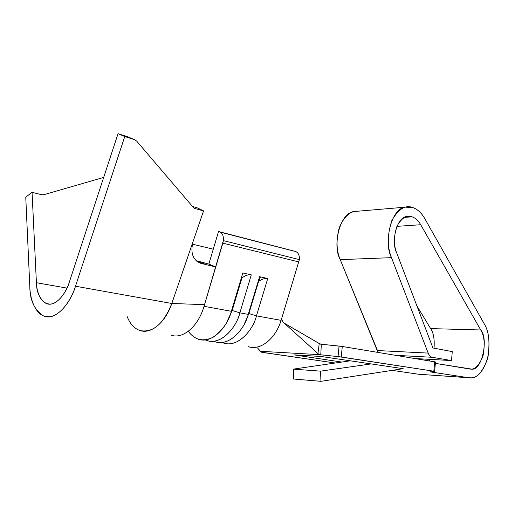 <?xml version="1.0" encoding="UTF-8"?>
<svg xmlns="http://www.w3.org/2000/svg" width="515" height="515" viewBox="0 0 515 515"><rect width="100%" height="100%" fill="white"/><g stroke="black" fill="none" stroke-linecap="round" stroke-linejoin="round"><path stroke-width="0.77" d="M266.834 278.312C264.195 278.325 261.433 279.4 258.556 281.544L248.9 313.551L256.451 315.862L267.742 278.518L256.451 315.862L248.9 313.551L244.265 324.147L248.9 313.551L248.494 313.481L248.9 313.551L258.556 281.544L258.318 280.907L258.556 281.544C261.433 279.4 264.195 278.325 266.834 278.312M140.17 330.598C153.045 332.954 163.59 323.916 171.804 303.477L204.507 304.648L215.753 266.957L208.839 264.098L196.041 260.609L208.839 264.098L218.527 231.518L295.739 251.539C298.391 252.781 299.601 255.472 299.37 259.611L282.001 317.459L281.814 319.506L283.153 322.184L317.942 353.554L283.153 322.184L281.814 319.506L282.001 317.459L281.119 320.349L256.451 315.862C253.406 329.33 238.181 348.224 223.394 342.951L222.107 342.469C236.997 349.273 253.412 329.845 256.451 315.862L281.119 320.349L299.37 259.611L223.368 240.627L222.853 243.151L298.893 261.948L222.853 243.151L204.037 306.316L231.351 311.292L242.848 272.982L251.288 274.856L239.861 312.837L251.288 274.856L242.848 272.982L231.351 311.292L204.037 306.316C198.236 326.51 182.844 339.514 171.044 335.143M232.181 310.494L231.615 310.397L232.181 310.494L241.953 277.939C244.908 275.763 247.715 274.669 250.374 274.656C247.715 274.669 244.908 275.763 241.953 277.939L232.181 310.494L239.861 312.837L232.181 310.494L226.31 323.175M205.324 339.913C220.15 346.962 236.765 327.122 239.861 312.837C236.758 326.51 221.54 345.713 206.83 340.486L205.324 339.913M420.736 224.733C418.367 220.658 415.496 218.019 412.116 216.821L404.442 217.401L412.116 216.821C415.496 218.019 418.367 220.658 420.736 224.733L480.733 329.98C484.37 335.774 485.13 344.368 483.031 355.762C479.117 365.766 474.643 370.176 469.616 368.985L435.349 363.378L471.392 369.062C482.111 371.45 488.748 338.342 480.733 329.98L420.736 224.733L396.904 226.349L420.736 224.733M391.497 257.661C383.443 243.157 390.924 207.79 405.627 207.139L412.953 207.622C405.537 204.577 398.507 208.858 391.864 220.472C387.248 234.589 387.126 246.988 391.497 257.661L428.171 353.09C429.156 355.524 430.534 356.921 432.31 357.294L451.513 360.564L452.267 351.616L432.941 347.966L396.705 252.91C393.589 245.249 393.672 236.353 396.962 226.214C401.7 217.826 406.753 214.691 412.116 216.821L407.011 216.493C396.383 216.873 390.904 242.398 396.705 252.91L432.941 347.966L452.267 351.616L451.513 360.564L432.31 357.294C430.534 356.921 429.156 355.524 428.171 353.09L391.497 257.661L340.235 259.637L391.497 257.661M357.957 211.202L354.552 211.491C339.694 212.193 332.123 245.861 340.235 259.637L377.212 350.541L428.171 353.09L377.212 350.541L378.255 352.434L340.235 259.637C336.366 250.844 336.038 240.196 339.25 227.707C344.181 216.3 350.412 210.796 357.957 211.202M213.281 249.17L192.34 244.161L213.281 249.17M259.103 281.132L260.384 276.883L259.103 281.132M215.219 341.741C229.96 346.949 245.153 327.92 248.224 314.362L239.861 312.837L248.224 314.362L259.586 276.703L267.742 278.518L259.586 276.703L248.224 314.362C245.159 328.493 228.647 348.127 213.783 341.2M198.301 339.211C212.978 344.458 228.222 325.074 231.351 311.292C228.699 321.502 222.763 330.076 213.545 337.01C203.29 342.127 194.876 340.215 188.31 331.274M321.199 356.483L293.975 354.88L321.199 356.483L403.181 368.682L320.942 381.325L320.575 371.148L293.305 369.133L341.812 362.064L293.305 369.133L293.608 379.027L293.305 369.133L320.575 371.148L371.122 363.912L320.575 371.148L320.942 381.325L293.608 379.027L320.942 381.325L403.181 368.682L321.199 356.483M350.329 360.822L341.812 362.064L293.975 354.88L341.812 362.064L350.329 360.822M433.836 371.212L338.04 356.592L319.364 354.648L260.339 351.281L261.131 352.131L262.483 352.408L335.22 363.024L261.131 352.131L260.339 351.281L319.364 354.648L317.942 353.554L319.242 343.556L284.158 323.092L320.317 344.123L342.275 346.479L435.471 361.968L342.275 346.479L341.239 356.992L433.836 371.212L434.654 361.762L433.836 371.212L434.66 371.399L433.836 371.212M418.541 374.238L392.218 370.369L418.541 374.238L468.901 377.765L431.029 372.004C429.89 371.817 429.98 371.759 431.313 371.817L434.615 371.418L431.029 372.004L468.901 377.765C475.873 379.31 482.034 373.175 487.383 359.348C490.261 343.666 489.211 331.827 484.235 323.832L424.804 218.656C421.566 213.01 417.614 209.335 412.953 207.622C417.614 209.335 421.566 213.01 424.804 218.656L484.235 323.832C488.799 331.087 490.068 342.063 488.027 356.76C483.83 370.594 478.21 377.63 471.167 377.862L420.279 374.36M395.784 355.331L432.31 357.294L395.784 355.331M415.206 358.549L451.513 360.564L415.206 358.549M416.925 305.949L430.649 328.602L480.733 329.98L430.649 328.602C433.553 332.825 434.686 339.385 434.036 348.295C434.686 339.385 433.553 332.825 430.649 328.602L416.925 305.949M430.263 359.386L429.246 360.867L430.263 359.386M339.076 346.074L321.328 344.232L320.774 354.809L338.04 356.592L339.076 346.074L338.04 356.592L341.239 356.992L342.275 346.479L339.076 346.074M257.487 347.921L259.624 350.284M248.623 346.762C260.571 350.625 275.461 338.864 281.119 320.349C275.416 339.024 260.313 350.812 248.32 346.666M203.567 210.886L193.17 241.187L203.567 210.886L195.088 208.562L193.318 207.429L136.636 141.059L134.602 139.694L124.752 136.533L75.48 286.218C71.134 301.899 56.257 321.328 43.781 316.094C34.55 310.191 29.902 300.483 29.831 286.971L25.75 197.136L29.831 286.971C30.102 299.794 35.953 316.365 47.798 316.873C59.714 317.15 71.295 300.11 75.48 286.218L171.804 303.477L75.48 286.218L124.752 136.533L134.602 139.694L127.849 136.829L118.038 133.675L124.752 136.533L118.038 133.675L127.849 136.829L134.602 139.694L136.636 141.059L193.318 207.429L195.088 208.562L203.567 210.886L196.743 207.616L203.567 210.886M204.507 304.648L223.368 240.627C223.684 236.166 222.532 233.301 219.918 232.027L295.739 251.539L218.527 231.518L208.833 264.092L215.753 266.957L201.12 263.423L215.753 266.957L204.507 304.648L171.804 303.477L193.17 241.187L171.804 303.477C165.386 322.712 150.94 334.525 139.88 330.501C134.273 328.531 130.025 323.871 127.134 316.519M192.475 206.438L196.743 207.616L192.475 206.438M69.371 281.975L118.038 133.675L69.371 281.975C66.384 291.902 58.144 304.198 49.537 304.165C40.968 303.966 36.623 292.05 36.411 282.716C36.494 292.385 39.822 299.337 46.389 303.573C55.453 307.468 66.255 293.293 69.371 281.975M66.969 288.104L36.411 282.716L66.969 288.104M103.682 177.418L43.749 194.722L41.599 194.722L32.059 192.333L36.411 282.716L32.059 192.333L25.75 197.136L32.059 192.333L41.599 194.722L43.749 194.722L103.682 177.418M193.949 208.015L195.088 208.562L193.949 208.015M201.12 263.423C192.777 260.268 190.125 252.859 193.17 241.187C190.144 252.704 192.707 260.094 200.869 263.365L197.58 261.742L201.12 263.423M171.218 335.194C183.237 339.514 198.861 325.821 204.371 305.15M197.11 261.523L197.58 261.742L197.11 261.523M223.368 240.627L299.37 259.611C299.621 255.659 298.494 253.007 296.003 251.642L220.182 232.136C222.635 233.546 223.697 236.372 223.368 240.627M319.364 354.648L320.774 354.809L321.328 344.232L319.242 343.556L317.942 353.554L319.364 354.648M241.953 277.939L241.625 277.064L241.953 277.939M405.627 207.139L354.552 211.491M469.32 368.933L471.392 369.062M291.825 329.999L286.816 325.486M43.781 316.094L48.861 316.854M46.389 303.573L50.039 304.159M196.588 261.105L207.184 264.89M296.003 251.642L220.182 232.136M200.869 263.365L197.187 261.581M434.66 371.399L435.471 361.968"/></g></svg>
